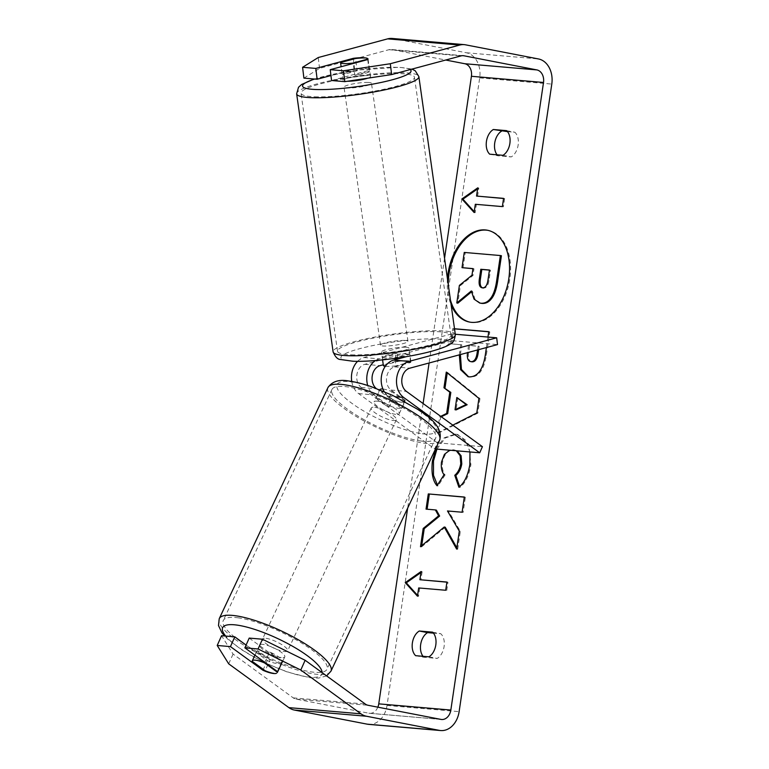<?xml version="1.0" encoding="UTF-8"?>
<svg xmlns="http://www.w3.org/2000/svg" width="769" height="769" viewBox="0 0 769 769"><rect width="100%" height="100%" fill="white"/><g stroke="black" fill="none" stroke-linecap="round" stroke-linejoin="round"><path stroke-width="0.58" stroke-dasharray="3.85 2.88" d="M470.032 322.163A46.784 30.404 -79 0 0 470.541 322.269A46.784 30.404 -79 0 0 509.837 278.955A46.784 30.404 -79 0 0 488.344 230.412A46.784 30.404 -79 0 0 487.825 230.325M444.549 258.259L429.083 362.997M423.094 403.533L407.647 508.165M435.85 449.029L444.222 437.772L455.277 434.101L456.757 434.302L465.428 440.051L469.965 451.951M456.296 450.778L453.066 449.769L449.654 450.211M459.314 354.865L460.766 344.666L450.461 343.781L452.71 328.594L454.508 328.748M487.959 337.053L486.402 347.569M447.443 278.734A46.784 30.404 -79 0 0 451.134 304.822M452.797 425.142L437.282 433.034L439.676 416.846L440.704 416.346M428.91 656.822L437.186 658.427A13.871 9.017 -79 0 0 444.098 646.527A13.871 9.017 -79 0 0 440.829 633.762L433.447 633.127M507.502 131.624L514.884 132.258A13.871 9.017 101 0 1 518.152 145.024A13.871 9.017 101 0 1 511.241 156.924L497.985 155.78A13.871 9.017 101 0 1 497.091 154.809M502.964 155.319L511.241 156.924M392.161 38.45A22.195 16.822 -85.1 0 1 393.507 38.633L466.379 52.763A22.195 16.822 -85.1 0 1 479.693 77.89L387.028 705.452A22.195 16.822 -85.1 0 1 368.572 724.36M423.037 656.313A13.871 9.017 -79 0 0 423.93 657.284L437.186 658.427M303.899 78.13L319.539 68.383L388.96 49.706A11.093 8.411 -85.1 0 1 391.219 49.504A11.093 8.411 -85.1 0 1 391.882 49.601L445.712 60.03M319.539 68.383L318.231 57.54M377.839 707.172A11.093 8.411 -85.1 0 1 369.524 713.305A11.093 8.411 -85.1 0 1 368.851 713.209L295.978 699.088A11.093 8.411 -85.1 0 1 293.239 697.877L233.055 654.083L221.568 635.713M277.503 672.173A13.871 3.768 24.1 0 1 277.407 672.587A13.871 3.768 24.1 0 1 276.35 673.365M249.214 638.087L281.723 661.744A13.871 3.768 24.1 0 1 281.762 662.83A13.871 3.768 24.1 0 1 267.304 660.504L246.09 645.076M331.545 80.505L369.043 70.421A13.871 2.403 -6.9 0 0 369.351 69.816A13.871 2.403 -6.9 0 0 366.006 68.681A13.871 2.403 -6.9 0 0 354.624 69.181L330.949 75.554M354.624 69.181L353.404 59.088M368.024 59.165A13.871 2.403 -6.9 0 0 368.043 58.973A13.871 2.403 -6.9 0 0 367.178 58.281M228.701 663.839L233.055 654.083M369.043 70.421L367.736 59.569M506.608 130.653L514.884 132.258M489.709 154.175L497.985 155.78M281.723 661.744L277.369 671.491M267.304 660.504L263.325 669.414M415.644 655.678L423.93 657.284M432.553 632.156L440.829 633.762M448.298 284.809A46.784 30.404 -79 0 0 450.471 300.15M480.769 303.255L475.05 299.304L472.358 291.143L471.464 291.884M472.935 268.708L473.983 268.794L473.002 275.465L460.429 285.587L457.834 303.169M463.044 267.862L465.293 252.636L501.417 255.741M465.293 252.636L464.255 252.434M473.983 268.794L472.954 268.602M473.002 275.465L471.964 275.264M460.429 285.587L459.391 285.395M472.358 291.143L471.33 290.942M503.56 198.498L504.618 198.585L503.58 198.383M504.618 198.585L503.397 206.803L502.368 206.601M474.242 211.696L475.155 212.705L476.367 204.487L475.329 204.285M476.367 204.487L503.397 206.803M475.155 212.705L474.117 212.504M477.578 196.258L478.799 188.04L477.76 187.838M478.799 188.04L477.607 188.876M420.951 572.54L422.143 571.703L421.104 571.502M422.143 571.703L420.931 579.922M446.914 582.162L447.962 582.248L446.924 582.046M418.682 587.949L445.712 590.265M446.751 590.467L447.962 582.248M419.711 588.15L418.499 596.369L417.461 596.167M418.499 596.369L417.586 595.36M456.834 547.807L457.68 549.297L456.651 549.095M421.71 545.702L421.537 546.903L420.499 546.711M421.537 546.903L445.251 527.217M427.103 509.213L426.045 509.126M427.083 509.328L436.398 510.126M457.68 549.297L460.343 531.292L448.5 511.164L463.13 512.423L465.37 497.226L464.332 497.034M465.37 497.226L464.322 497.139M463.13 512.423L462.092 512.221M448.5 511.164L447.471 510.962M460.343 531.292L459.304 531.091M488.738 331.804L489.786 331.891L486.316 355.384C483.941 369.889 478.597 377.118 470.282 377.079L468.59 376.81M460.4 354.567L461.794 344.868L460.766 344.666M461.794 344.868L450.461 343.781M451.499 343.983L453.739 328.796L452.71 328.594M453.739 328.796L454.527 328.863M489.786 331.891L488.748 331.689M478.664 349.655L479.154 346.358L469.619 345.541L468.561 352.74C467.879 358.354 469.013 361.392 471.964 361.843M477.559 349.953L478.116 346.156L468.59 345.339L467.504 352.654M479.154 346.358L478.116 346.156M469.619 345.541L468.59 345.339M436.936 449.115L445.299 437.936L456.305 434.302L457.786 434.504L468.85 444.415L470.888 464.812C468.984 475.713 465.332 483.249 459.939 487.421L458.901 487.219M459.939 487.421L459.641 486.556M457.094 450.845L454.094 449.971C448.106 449.98 444.251 454.066 442.54 462.217C441.896 467.571 442.742 471.82 445.088 474.963L444.049 474.761M445.088 474.963L438.042 485.941L437.013 485.739M438.042 485.941L437.446 485.056M447.231 372.869L447.318 372.302L446.28 372.1M447.318 372.302L479.971 398.592L478.933 398.39M479.971 398.592L477.818 413.145L476.79 412.943M477.818 413.145L438.32 433.235L437.282 433.034M438.32 433.235L440.704 417.048L439.676 416.846M440.704 417.048L441.281 416.769M457.863 397.717L456.065 409.935M482.596 287.856L483.528 288.048C486.402 288.096 488.238 285.472 489.026 280.185L490.497 270.217L489.469 270.015M490.497 270.217L489.449 270.13M281.271 657.562A13.871 3.432 25.2 0 1 266.805 652.025A13.871 3.432 25.2 0 1 259.691 645.085A13.871 3.432 25.2 0 1 263.209 644.422A13.871 3.432 25.2 0 1 277.686 649.959A13.871 3.432 25.2 0 1 284.79 656.899A13.871 3.432 25.2 0 1 281.271 657.562M269.688 651.977L282.588 661.359A13.871 3.432 25.2 0 0 269.688 651.977L264.805 662.349M284.79 656.899L277.359 672.702A13.871 3.432 25.2 0 1 273.841 673.375M252.174 661.302L257.317 650.353A13.871 3.432 25.2 0 0 270.217 659.744L265.074 670.683M395.689 414.366A13.871 3.432 25.2 0 1 381.213 408.829A13.871 3.432 25.2 0 1 374.099 401.889A13.871 3.432 25.2 0 1 377.627 401.226A13.871 3.432 25.2 0 1 392.094 406.763A13.871 3.432 25.2 0 1 399.207 413.703A13.871 3.432 25.2 0 1 395.689 414.366M382.924 389.018A13.871 3.432 25.2 0 1 383.347 389.066A13.871 3.432 25.2 0 1 392.113 391.757L388.681 399.053A13.871 3.432 -154.8 0 1 401.581 408.435L405.013 401.139A13.871 3.432 25.2 0 1 404.927 401.543A13.871 3.432 25.2 0 1 401.408 402.206A13.871 3.432 25.2 0 1 392.642 399.524L389.21 406.82A13.871 3.432 -154.8 0 1 376.31 397.429L379.742 390.133A13.871 3.432 25.2 0 1 379.828 389.729L374.099 401.889M405.013 401.139L392.113 391.757M379.742 390.133L392.642 399.524M270.217 659.744L257.317 650.353M401.581 408.435L388.681 399.053M376.31 397.429L389.21 406.82M374.763 407.301A13.871 3.432 25.2 0 1 389.239 412.847A13.871 3.432 25.2 0 1 396.343 419.778A13.871 3.432 25.2 0 1 392.824 420.451A13.871 3.432 25.2 0 1 378.348 414.904A13.871 3.432 25.2 0 1 371.244 407.974A13.871 3.432 25.2 0 1 374.763 407.301M266.074 638.337A13.871 3.432 25.2 0 1 280.541 643.884A13.871 3.432 25.2 0 1 287.654 650.814A13.871 3.432 25.2 0 1 284.136 651.487A13.871 3.432 25.2 0 1 269.659 645.941A13.871 3.432 25.2 0 1 262.556 639.01A13.871 3.432 25.2 0 1 266.074 638.337M237.804 617.776A57.281 14.178 25.2 0 1 297.574 640.654A57.281 14.178 25.2 0 1 326.94 669.299A57.281 14.178 25.2 0 1 312.406 672.048A57.281 14.178 25.2 0 1 252.636 649.171A57.281 14.178 25.2 0 1 223.27 620.525A57.281 14.178 25.2 0 1 237.804 617.776M421.095 441.012A57.281 14.178 25.2 0 1 361.324 418.134A57.281 14.178 25.2 0 1 331.958 389.489A57.281 14.178 25.2 0 1 346.492 386.74A57.281 14.178 25.2 0 1 406.263 409.617A57.281 14.178 25.2 0 1 435.629 438.263A57.281 14.178 25.2 0 1 421.095 441.012M376.108 388.393A12.487 9.468 94.9 0 0 376.627 388.806L390.585 398.957A13.871 3.768 -155.9 0 0 405.042 401.293A13.871 3.768 -155.9 0 0 405.003 400.197L391.046 390.046A12.487 9.468 -85.1 0 1 386.634 377.271A12.487 9.468 -85.1 0 1 394.468 366.871L410.559 362.535A13.871 2.403 -6.9 0 0 410.877 361.939A13.871 2.403 -6.9 0 0 407.522 360.796A13.871 2.403 -6.9 0 0 396.141 361.305L395.324 354.519L379.232 358.854A19.417 14.717 94.9 0 0 375.512 360.526M406.638 356.595L409.742 355.759A13.871 2.403 -6.9 0 0 410.06 355.163A13.871 2.403 -6.9 0 0 406.705 354.019A13.871 2.403 -6.9 0 0 395.324 354.519M351.769 381.462A19.417 14.717 94.9 0 0 358.594 393.584L434.648 448.923L437.369 442.829L361.315 387.489A12.487 9.468 94.9 0 1 356.893 374.714A12.487 9.468 94.9 0 1 364.737 364.314L452.451 340.715L451.634 333.938L455.286 334.255M451.634 333.938L363.92 357.537A19.417 14.717 94.9 0 0 357.604 361.324M384.26 391.642A19.417 14.717 94.9 0 0 388.326 396.141L402.283 406.292A13.871 3.768 24.1 0 1 402.322 407.387A13.871 3.768 24.1 0 1 387.864 405.052L373.907 394.901A19.417 14.717 -85.1 0 1 367.697 385.48M434.648 448.923L435.485 448.99M437.369 442.829L482.423 446.693M452.451 340.715L497.505 344.589M396.141 361.305L383.26 364.766M410.559 362.535L409.742 355.759M390.585 398.957L387.864 405.052M405.003 400.197L402.283 406.292M367.765 78.178A13.871 2.067 -8 0 0 370.523 76.496A13.871 2.067 -8 0 0 367.207 75.631A13.871 2.067 -8 0 0 351.885 77.16A13.871 2.067 -8 0 0 343.061 80.38A13.871 2.067 -8 0 0 346.377 81.235A13.871 2.067 -8 0 0 347.338 81.254M340.59 62.539L342.32 74.756A13.871 2.067 -8 0 1 357.191 70.758L355.461 58.54M370.523 76.496L368.034 58.838A13.871 2.067 -8 0 0 364.708 57.983M368.005 59.021L369.735 71.248A13.871 2.067 -8 0 1 354.855 75.247L353.192 63.481M405.599 347.223A13.871 2.067 -8 0 0 390.277 348.751A13.871 2.067 -8 0 0 381.453 351.962A13.871 2.067 -8 0 0 384.769 352.827A13.871 2.067 -8 0 0 400.101 351.298A13.871 2.067 -8 0 0 408.916 348.078A13.871 2.067 -8 0 0 405.599 347.223M394.882 358.402L394.785 357.7A13.871 2.067 172 0 0 409.656 353.702L410.809 361.843A13.871 2.067 -8 0 0 410.838 361.661A13.871 2.067 -8 0 0 407.522 360.796A13.871 2.067 -8 0 0 398.275 361.353L397.121 353.211A13.871 2.067 172 0 0 382.251 357.21L383.395 365.362A13.871 2.067 -8 0 0 383.375 365.544M385.317 366.304A13.871 2.067 -8 0 0 386.692 366.4A13.871 2.067 -8 0 0 395.939 365.852L395.064 359.709M383.395 365.362L398.275 361.353M410.809 361.843L395.939 365.852M357.191 70.758L342.32 74.756M354.855 75.247L369.735 71.248M409.656 353.702L394.785 357.7M382.251 357.21L397.121 353.211M404.638 340.427A13.871 2.067 -8 0 0 389.316 341.955A13.871 2.067 -8 0 0 380.492 345.175A13.871 2.067 -8 0 0 383.808 346.031A13.871 2.067 -8 0 0 399.14 344.512A13.871 2.067 -8 0 0 407.954 341.292A13.871 2.067 -8 0 0 404.638 340.427M368.168 82.427A13.871 2.067 -8 0 0 352.836 83.946A13.871 2.067 -8 0 0 344.022 87.166A13.871 2.067 -8 0 0 347.338 88.031A13.871 2.067 -8 0 0 362.66 86.503A13.871 2.067 -8 0 0 371.485 83.283A13.871 2.067 -8 0 0 368.168 82.427M314.732 96.798A57.281 8.555 -8 0 0 378.031 90.482A57.281 8.555 -8 0 0 414.472 77.208A57.281 8.555 -8 0 0 400.764 73.651A57.281 8.555 -8 0 0 337.466 79.966A57.281 8.555 -8 0 0 301.035 93.241A57.281 8.555 -8 0 0 314.732 96.798M351.212 354.807A57.281 8.555 -8 0 0 414.51 348.492A57.281 8.555 -8 0 0 450.942 335.217A57.281 8.555 -8 0 0 437.244 331.66A57.281 8.555 -8 0 0 373.945 337.976A57.281 8.555 -8 0 0 337.504 351.25A57.281 8.555 -8 0 0 351.212 354.807M479.693 77.89L551.786 84.081M387.028 705.452L459.122 711.652M293.239 697.877L365.333 704.068M295.978 699.088L368.072 705.279M368.851 713.209L440.945 719.399M391.882 49.601L462.63 55.676M388.96 49.706L461.044 55.906M393.507 38.633L465.591 44.833M466.379 52.763L538.473 58.953M470.186 377.07L469.148 376.868M460.689 352.385L459.651 352.183M486.316 355.384L485.287 355.182M470.282 377.079L469.253 376.877M468.561 352.74L467.523 352.548M456.305 434.302L455.277 434.101M456.411 434.312L455.373 434.11M470.888 464.812L469.849 464.611M454.2 449.98L453.172 449.778M454.094 449.971L453.066 449.769M442.54 462.217L441.502 462.015M483.422 288.039L482.394 287.846M483.528 288.048L482.499 287.846M489.026 280.185L487.988 279.983M219.252 618.641A61.722 15.274 -154.8 0 0 250.886 649.497A61.722 15.274 -154.8 0 0 315.29 674.153A61.722 15.274 -154.8 0 0 330.949 671.183M322.153 672.654A54.782 13.563 25.2 0 1 307.917 676.951A54.782 13.563 25.2 0 1 225.682 636.069M439.647 440.147A61.722 15.274 25.2 0 1 423.988 443.117A61.722 15.274 25.2 0 1 359.584 418.461A61.722 15.274 25.2 0 1 327.94 387.605M422.325 433.754A54.782 13.563 -154.8 0 0 421.556 412.367A54.782 13.563 -154.8 0 0 350.981 381.837A54.782 13.563 -154.8 0 0 351.75 403.225A54.782 13.563 -154.8 0 0 422.325 433.754M363.92 357.537L379.232 358.854M358.594 393.584L373.907 394.901M388.326 396.141L395.497 396.756M364.737 364.314L380.049 365.631M361.315 387.489L376.627 388.806M391.046 390.046L406.368 391.363M394.468 366.871L409.79 368.188M296.642 93.866A61.722 9.218 172 0 1 335.899 79.553A61.722 9.218 172 0 1 404.1 72.757A61.722 9.218 172 0 1 418.865 76.583M410.185 69.585A54.782 8.18 -8 0 0 397.938 67.364A54.782 8.18 -8 0 0 314.646 79.053M455.335 334.592A61.722 9.218 -8 0 0 440.579 330.766A61.722 9.218 -8 0 0 372.369 337.562A61.722 9.218 -8 0 0 333.112 351.875M354.048 361.094A54.782 8.18 172 0 1 359.815 348.645A54.782 8.18 172 0 1 436.331 338.956A54.782 8.18 172 0 1 430.563 351.395A54.782 8.18 172 0 1 354.048 361.094M488.344 230.412L487.306 230.21M441.608 719.496L369.524 713.305M463.303 55.695L391.219 49.504M369.351 69.816L368.043 58.973M277.407 672.587L281.762 662.83M470.541 322.269L469.513 322.067M468.071 376.723L469.1 376.916M456.757 434.302L457.786 434.504M453.95 449.884L454.988 450.086M483.076 287.991L482.038 287.798M326.604 675.893L318.443 678.133L309.878 677.739L287.385 672.048L266.276 663.407L252.232 656.178L240.985 649.324L228.518 639.856L224.567 635.973M259.691 645.085L254.943 655.178M399.207 413.703L404.927 401.543M396.343 419.778L287.654 650.814M371.244 407.974L262.556 639.01M331.958 389.489L223.27 620.525M435.629 438.263L326.94 669.299M410.877 361.939L410.06 355.163M402.322 407.387L405.042 401.293M314.185 79.015L356.566 70.133L399.159 67.23L411.963 69.104M343.061 80.38L341.128 66.73M382.568 359.882L381.453 351.962M410.838 361.661L408.916 348.078M380.492 345.175L344.022 87.166M407.954 341.292L371.485 83.283M450.942 335.217L414.472 77.208M337.504 351.25L301.035 93.241"/><path stroke-width="1.15" d="M487.825 230.325A46.784 30.404 -79 0 0 449.048 273.726A46.784 30.404 -79 0 0 448.298 284.809M451.134 304.822A46.784 30.404 -79 0 0 469.513 322.067A46.784 30.404 -79 0 0 508.799 278.753A46.784 30.404 -79 0 0 487.306 230.21A46.784 30.404 -79 0 0 448.019 273.533A46.784 30.404 -79 0 0 447.443 278.734M391.632 74.574L344.772 81.649L343.464 70.796L390.316 63.731L391.632 74.574L461.044 55.906A11.093 8.411 -85.1 0 1 463.303 55.695A11.093 8.411 -85.1 0 1 463.976 55.791L536.849 69.912A11.093 8.411 -85.1 0 1 543.51 82.475L450.836 710.047A11.093 8.411 -85.1 0 1 441.608 719.496A11.093 8.411 -85.1 0 1 440.945 719.399L368.072 705.279A11.093 8.411 -85.1 0 1 365.333 704.068L305.139 660.273L300.785 670.03L258.086 648.978L262.44 639.222L305.139 660.273M445.712 60.03L464.764 63.721A11.093 8.411 -85.1 0 1 471.416 76.285L444.549 258.259M429.083 362.997L423.094 403.533M407.647 508.165L378.752 703.856A11.093 8.411 -85.1 0 1 377.839 707.172M449.654 450.211L444.415 454.383L441.502 462.015C440.858 467.369 441.714 471.618 444.049 474.761L437.013 485.739C432.639 480.702 431.121 472.377 432.457 460.766L435.85 449.029M469.965 451.951L469.849 464.611C467.946 475.511 464.303 483.047 458.901 487.219L454.767 475.29C457.901 472.589 459.9 468.715 460.766 463.678L460.141 455.729L456.296 450.778M486.402 347.569L485.287 355.182C482.903 369.687 477.559 376.916 469.253 376.877L468.071 376.723L460.573 369.658L459.314 354.865M454.508 328.748L488.748 331.689L487.959 337.053M444.213 527.015L456.651 549.095L459.304 531.091L447.471 510.962L462.092 512.221L464.332 497.034L428.295 493.929L426.045 509.126L435.369 509.924L438.618 515.836L423.19 528.466L420.499 546.711L444.213 527.015L445.251 527.217L456.834 547.807M493.342 129.509L506.608 130.653A13.871 9.017 101 0 1 509.876 143.418A13.871 9.017 101 0 1 502.964 155.319L489.709 154.175A13.871 9.017 101 0 1 486.441 141.409A13.871 9.017 101 0 1 493.342 129.509L507.502 131.624M415.644 655.678L428.91 656.822A13.871 9.017 -79 0 0 435.812 644.922A13.871 9.017 -79 0 0 432.553 632.156L419.288 631.013A13.871 9.017 -79 0 0 412.386 642.913A13.871 9.017 -79 0 0 415.644 655.678M476.549 196.066L477.76 187.838L461.89 198.969L474.117 212.504L475.329 204.285L502.368 206.601L503.58 198.383L476.549 196.066L503.56 198.498M417.461 596.167L405.234 582.633L421.104 571.502L419.893 579.73L446.924 582.046L445.712 590.265L418.682 587.949L417.461 596.167M440.704 416.346L446.654 413.424L449.788 392.19L443.963 387.778L446.28 372.1L478.933 398.39L476.79 412.943L452.797 425.142M390.316 63.731L459.737 45.054A22.195 16.822 -85.1 0 1 464.255 44.64A22.195 16.822 -85.1 0 1 465.591 44.833L538.473 58.953A22.195 16.822 -85.1 0 1 551.786 84.081L459.122 711.652A22.195 16.822 -85.1 0 1 440.666 730.55A22.195 16.822 -85.1 0 1 439.32 730.367L366.448 716.237A22.195 16.822 -85.1 0 1 360.978 713.824L300.785 670.03M497.091 154.809A13.871 9.017 101 0 1 494.871 142.121A13.871 9.017 101 0 1 501.628 131.115M433.447 633.127L427.574 632.618A13.871 9.017 -79 0 0 420.816 643.624A13.871 9.017 -79 0 0 423.037 656.313M330.949 75.554L317.126 79.265L315.819 68.422L302.592 67.288L318.231 57.54L387.643 38.863A22.195 16.822 -85.1 0 1 392.161 38.45L464.255 44.64M440.666 730.55L368.572 724.36A22.195 16.822 -85.1 0 1 367.236 724.167L294.354 710.047A22.195 16.822 -85.1 0 1 288.894 707.634L228.701 663.839L217.214 645.47L230.44 646.604L262.95 670.26A13.871 3.768 24.1 0 0 276.35 673.365M262.44 639.222L249.214 638.087L244.859 647.844L258.086 648.978M244.859 647.844L277.369 671.491A13.871 3.768 24.1 0 1 277.503 672.173M217.214 645.47L221.568 635.713L234.795 636.847L230.44 646.604M246.09 645.076L234.795 636.847M302.592 67.288L303.899 78.13L317.126 79.265M343.464 70.796L330.237 69.662L331.545 80.505L344.772 81.649M367.178 58.281A13.871 2.403 -6.9 0 0 364.689 57.829A13.871 2.403 -6.9 0 0 353.317 58.329L315.819 68.422M353.404 59.088L353.317 58.329M330.237 69.662L367.736 59.569A13.871 2.403 -6.9 0 0 368.024 59.165M263.325 669.414L262.95 670.26M419.288 631.013L427.574 632.618M450.471 300.15A46.784 30.404 -79 0 0 470.032 322.163M500.379 255.539L501.417 255.741L497.581 281.714C496.284 290.019 494.092 295.873 491.016 299.266C488.488 302.313 485.441 303.697 481.884 303.409L479.741 303.053L474.021 299.103L471.33 290.942L456.796 302.967L459.391 285.395L471.964 275.264L472.954 268.602L462.015 267.66L464.255 252.434L500.379 255.539L496.543 281.512C495.246 289.817 493.064 295.671 489.988 299.064C487.45 302.121 484.412 303.495 480.856 303.207L479.741 303.053M471.464 291.884L457.834 303.169L456.796 302.967M472.935 268.708L462.015 267.66M491.016 299.266L489.988 299.064M477.607 188.876L462.928 199.171L461.89 198.969M462.928 199.171L474.242 211.696M417.586 595.36L406.272 582.835L405.234 582.633M406.272 582.835L420.951 572.54M446.914 582.162L419.893 579.73M435.369 509.924L436.398 510.126L439.647 516.037L424.228 528.668L423.19 528.466M424.228 528.668L421.71 545.702M439.647 516.037L438.618 515.836M464.322 497.139L428.295 493.929M429.323 494.131L427.103 509.213M468.59 376.81L461.438 369.418L460.4 354.567M454.527 328.863L488.738 331.804M467.523 352.548C466.841 358.152 467.975 361.19 470.926 361.641L472.07 361.843C475.213 361.93 477.232 359.142 478.097 353.48L478.664 349.655M471.964 361.843L471.032 361.651C474.185 361.738 476.194 358.95 477.068 353.288L477.559 349.953M437.446 485.056L433.495 475.28L433.495 460.967L436.936 449.115M459.641 486.556L455.806 475.492L454.767 475.29M455.806 475.492C458.93 472.791 460.929 468.917 461.794 463.87L461.121 455.786L457.094 450.845M441.281 416.769L447.693 413.626L450.826 392.392L449.788 392.19M450.826 392.392L443.963 387.778M445.001 387.98L447.231 372.869M447.693 413.626L446.654 413.424M455.027 409.733L456.065 409.935L467.139 404.744L456.834 397.515L455.027 409.733L466.11 404.542L456.834 397.515M467.139 404.744L466.11 404.542M482.394 287.846L482.499 287.846C485.364 287.894 487.2 285.28 487.988 279.983L489.469 270.015L480.798 269.275L479.308 279.31C478.635 284.636 479.664 287.471 482.394 287.846L482.038 287.798M489.449 270.13L481.827 269.467L480.346 279.512C479.673 284.838 480.702 287.673 483.422 288.039M481.827 269.467L480.798 269.275M273.841 673.375A13.871 3.432 25.2 0 1 265.074 670.683L252.174 661.302A13.871 3.432 25.2 0 1 252.261 660.898A13.871 3.432 25.2 0 1 255.779 660.225A13.871 3.432 25.2 0 1 264.546 662.916L277.446 672.298L282.588 661.359M264.805 662.349L264.546 662.916M379.79 389.816L379.828 389.729A13.871 3.432 25.2 0 1 382.924 389.018M384.26 391.642A19.417 14.717 94.9 0 1 381.366 383L381.366 383A19.417 14.717 -85.1 0 1 393.651 360.084L406.638 356.595M496.687 337.802L408.973 361.401A19.417 14.717 94.9 0 0 396.775 377.579A19.417 14.717 94.9 0 0 403.648 397.458L479.702 452.787L482.423 446.693L406.368 391.363A12.487 9.468 94.9 0 1 401.947 378.588A12.487 9.468 94.9 0 1 409.79 368.188L497.505 344.589L496.687 337.802L455.286 334.255M367.697 385.48A19.417 14.717 -85.1 0 1 366.948 381.76L366.948 381.76A19.417 14.717 94.9 0 1 375.512 360.526M357.604 361.324A19.417 14.717 94.9 0 0 351.769 381.462M435.485 448.99L479.702 452.787M383.26 364.766L380.049 365.631A12.487 9.468 94.9 0 0 372.283 375.628A12.487 9.468 94.9 0 0 376.108 388.393M347.338 81.254A13.871 2.067 -8 0 0 367.765 78.178M364.708 57.983A13.871 2.067 -8 0 0 355.461 58.54L340.59 62.539A13.871 2.067 -8 0 0 340.561 62.722A13.871 2.067 -8 0 0 343.878 63.587A13.871 2.067 -8 0 0 353.125 63.029L368.005 59.021A13.871 2.067 -8 0 0 368.034 58.838M382.568 359.882L383.375 365.544A13.871 2.067 -8 0 0 385.317 366.304M395.064 359.709L394.882 358.402M471.416 76.285L543.51 82.475M378.752 703.856L450.836 710.047M288.894 707.634L360.978 713.824M464.764 63.721L536.849 69.912M462.63 55.676L463.976 55.791M387.643 38.863L459.737 45.054M367.236 724.167L439.32 730.367M294.354 710.047L366.448 716.237M481.884 303.409L480.856 303.207M481.788 303.399L480.75 303.197M497.581 281.714L496.543 281.512M472.07 361.843L471.032 361.651M478.097 353.48L477.068 353.288M433.495 460.967L432.457 460.766M461.794 463.87L460.766 463.678M480.346 279.512L479.308 279.31M219.252 618.641L327.94 387.605A61.722 15.274 25.2 0 1 343.599 384.635A61.722 15.274 25.2 0 1 408.003 409.291A61.722 15.274 25.2 0 1 439.647 440.147L330.949 671.183A61.722 15.274 -154.8 0 0 299.314 640.327A61.722 15.274 -154.8 0 0 234.91 615.671A61.722 15.274 -154.8 0 0 219.252 618.641L218.492 625.524L221.876 632.704L224.567 635.973M225.682 636.069A54.782 13.563 25.2 0 1 236.573 625.034A54.782 13.563 25.2 0 1 290.961 645.345A54.782 13.563 25.2 0 1 322.153 672.654M393.651 360.084L408.973 361.401M395.497 396.756L403.648 397.458M296.642 93.866L333.112 351.875A61.722 9.218 -8 0 0 347.876 355.701A61.722 9.218 -8 0 0 416.077 348.905A61.722 9.218 -8 0 0 455.335 334.592L418.865 76.583A61.722 9.218 172 0 1 379.607 90.896A61.722 9.218 172 0 1 311.397 97.692A61.722 9.218 172 0 1 296.642 93.866L298.507 87.282L301.602 84.484L314.185 79.015M314.646 79.053A54.782 8.18 -8 0 0 315.646 89.502A54.782 8.18 -8 0 0 380.126 82.668A54.782 8.18 -8 0 0 410.185 69.585M330.949 671.183L326.604 675.893M439.647 440.147C442.463 430.342 435.216 420.114 417.913 409.464L392.623 395.381L371.514 386.74C363.055 383.827 355.557 381.924 349.02 381.049C339.225 379.175 332.198 381.357 327.94 387.605M254.943 655.178L252.261 660.898M333.112 351.875C335.246 356.922 337.697 359.469 340.484 359.507L352.817 361.228C372.686 362.17 411.223 357.133 433.274 350.789C442.137 348.203 447.837 345.935 450.374 343.974C453.037 343.166 454.69 340.042 455.335 334.592M341.128 66.73L340.561 62.722M418.865 76.583L415.241 70.786L411.963 69.104"/></g></svg>
